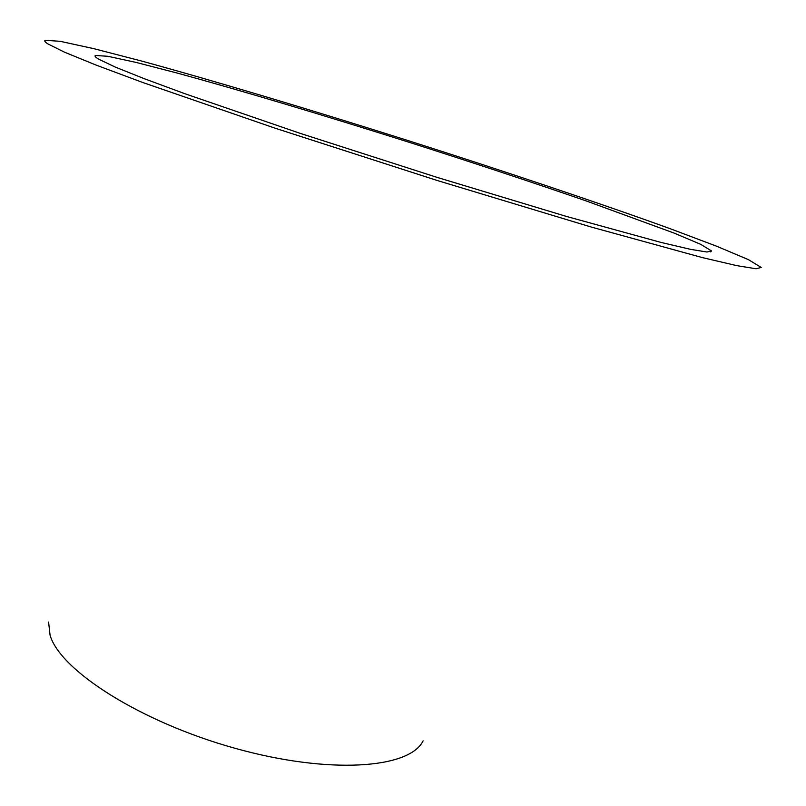 <?xml version="1.0" encoding="UTF-8"?>
<svg xmlns="http://www.w3.org/2000/svg" width="806" height="806" viewBox="0 0 806 806"><rect width="100%" height="100%" fill="white"/><g stroke="black" fill="none" stroke-linecap="round" stroke-linejoin="round"><path stroke-width="1.21" d="M99.098 59.392C95.602 57.357 94.373 56.047 95.39 55.473L107.883 56.289L136.073 62.415L176.746 72.933C239.684 90.101 322.843 114.996 407.08 141.644C471.238 162.077 530.852 181.813 585.922 200.835L674.189 233.115L700.767 244.359L711.446 250.898L706.983 252.026L690.369 249.306L661.111 242.455L566.578 216.471L437.023 177.36L299.711 133.191L185.37 93.889L144.042 78.615L115.208 67.049L99.098 59.392M47.967 43.947C45.086 42.103 44.159 40.884 45.176 40.3L60.148 41.308L93.657 48.622L141.503 61.014C215.131 81.134 310.864 109.818 407.473 140.385C504.042 171.104 598.808 202.84 670.572 228.844L716.806 246.293L748.401 259.633L761.217 267.441L756.078 268.771L736.785 265.637L702.55 257.648L590.929 226.949L437.195 180.484L275.178 128.225L142.783 82.504L96.176 65.115L64.581 52.209L47.967 43.947M423.12 740.825C409.73 768.733 329.11 774.697 234.778 748.22C140.435 721.975 60.128 670.471 50.073 635.209L48.582 622.01M710.731 251.905L711.446 250.898M95.39 56.702L95.39 55.473"/></g></svg>
